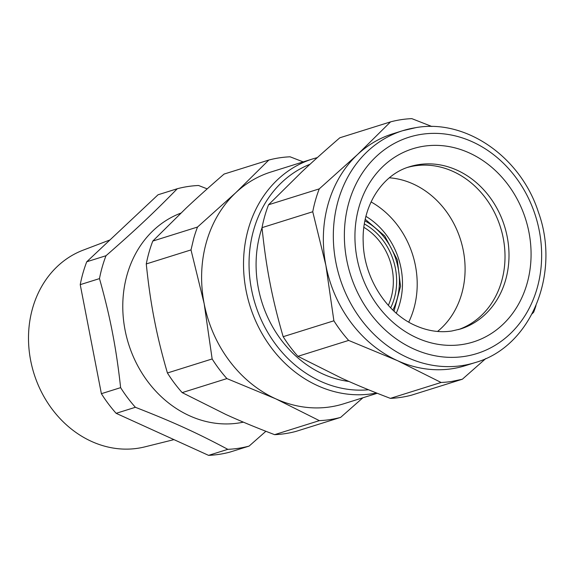 <?xml version="1.0" encoding="UTF-8"?>
<svg xmlns="http://www.w3.org/2000/svg" width="574" height="574" viewBox="0 0 574 574"><rect width="100%" height="100%" fill="white"/><g stroke="black" fill="none" stroke-linecap="round" stroke-linejoin="round"><path stroke-width="0.86" d="M265.884 431.289L249.102 446.091A133.613 114.413 -107.4 0 1 227.821 449.334C196.38 432.595 173.169 422.041 135.385 407.289A133.613 114.413 -107.4 0 1 120.626 387.651L101.383 393.685L80.231 284.647A133.613 114.413 -107.4 0 1 83 272.987A133.613 114.413 -107.4 0 1 86.753 261.766L158.044 194.773L177.287 188.738A133.613 114.413 -107.4 0 1 198.561 185.495L207.192 188.868M243.39 422.148A109.325 93.612 -107.4 0 1 125.584 332.611A109.325 93.612 -107.4 0 1 127.119 274.652A109.325 93.612 -107.4 0 1 180.839 213.126M177.287 188.738C153.76 212.832 135.859 229.657 105.996 255.731A133.613 114.413 -107.4 0 0 102.251 266.953A133.613 114.413 -107.4 0 0 99.481 278.612C105.221 298.946 109.713 317.809 112.942 335.202C115.941 350.872 118.502 368.35 120.626 387.651M249.102 446.091L229.851 452.125A133.613 114.413 72.6 0 1 208.577 455.361L227.821 449.334M99.481 278.612L80.231 284.647M101.383 393.685A133.613 114.413 72.6 0 0 116.142 413.323L135.385 407.289M208.577 455.361L116.142 413.323M105.996 255.731L86.753 261.766M109.986 239.932L83.122 250.164A103.22 88.382 72.6 0 0 32.496 368.494A103.22 88.382 72.6 0 0 135.837 448.545A103.22 88.382 72.6 0 0 144.799 446.881L173.979 439.627M225.819 414.45C239.753 420.821 256.018 427.558 274.616 434.661A133.613 114.413 72.6 0 0 295.897 431.418L340.626 417.391A133.613 114.413 -107.4 0 1 319.352 420.634L275.714 398.808L226.909 378.589L182.18 392.616L225.819 414.45M226.909 378.589A133.613 114.413 -107.4 0 1 212.15 358.958L204.157 303.632L191.006 249.912L193.775 238.253A133.613 114.413 -107.4 0 1 197.521 227.039L235.749 192.735L268.819 160.046L224.082 174.066C209.338 186.815 196.595 198.252 185.861 208.376L152.792 241.066A133.613 114.413 72.6 0 0 149.046 252.28A133.613 114.413 72.6 0 0 146.277 263.94C148.35 284.338 151.019 302.785 154.27 319.273L154.822 322.079C157.893 337.72 162.09 354.689 167.421 372.985A133.613 114.413 72.6 0 0 182.18 392.616M362.876 397.789L340.626 417.391M319.352 420.634L274.616 434.661M191.006 249.912L146.277 263.94M212.15 358.958L167.421 372.985M197.521 227.039L152.792 241.066M268.819 160.046A133.613 114.413 -107.4 0 1 290.092 156.802L303.208 161.897M377.247 393.276L343.639 403.816A121.473 104.009 -107.4 0 1 275.714 398.808A121.473 104.009 -107.4 0 1 273.339 397.689A121.473 104.009 -107.4 0 1 204.157 303.632A121.473 104.009 -107.4 0 1 206.439 242.034A121.473 104.009 -107.4 0 1 235.749 192.735A121.473 104.009 -107.4 0 1 270.964 172.006L312.873 158.862A121.473 104.009 72.6 0 0 258.931 203.533A121.473 104.009 72.6 0 0 248.348 228.897A121.473 104.009 72.6 0 0 272.923 349.831A121.473 104.009 72.6 0 0 376.537 392.996M262.031 227.727A109.325 93.612 72.6 0 0 260.431 232.857A109.325 93.612 72.6 0 0 348.978 381.473M348.648 340.425A133.613 114.413 -107.4 0 1 333.889 320.794L325.896 265.468L312.744 211.749A133.613 114.413 -107.4 0 1 319.259 188.875L357.487 154.571L390.55 121.875L339.83 137.782C325.085 150.524 312.342 161.961 301.608 172.085L268.539 204.774A133.613 114.413 72.6 0 0 262.024 227.648C264.105 248.054 266.767 266.494 270.017 282.982C273.167 299.492 277.551 317.4 283.169 336.694A133.613 114.413 72.6 0 0 297.928 356.325L341.566 378.158C355.5 384.537 371.765 391.274 390.37 398.37A133.613 114.413 72.6 0 0 401.118 397.33A133.613 114.413 72.6 0 0 411.644 395.127L462.364 379.227L451.831 381.43A133.613 114.413 -107.4 0 1 441.083 382.471L397.445 360.644L348.648 340.425L297.928 356.325M390.55 121.875A133.613 114.413 -107.4 0 1 401.075 119.679A133.613 114.413 -107.4 0 1 411.823 118.639L431.906 126.524M319.259 188.875L268.539 204.774M535.987 305.648A133.613 114.413 -107.4 0 1 533.655 312.234L532.098 313.849M485.834 358.513L462.364 379.227M441.083 382.471L390.37 398.37M312.744 211.749L262.024 227.648M333.889 320.794L283.169 336.694M475.351 362.524L465.371 365.652A121.473 104.009 -107.4 0 1 452.111 368.723A121.473 104.009 -107.4 0 1 397.445 360.644A121.473 104.009 -107.4 0 1 325.896 265.468A121.473 104.009 -107.4 0 1 325.379 262.655A121.473 104.009 -107.4 0 1 357.487 154.571A121.473 104.009 -107.4 0 1 392.695 133.835L402.675 130.707A121.473 104.009 72.6 0 0 333.659 245.564A121.473 104.009 72.6 0 0 418.941 361.964A121.473 104.009 72.6 0 0 462.084 365.595A121.473 104.009 72.6 0 0 475.351 362.524C530.95 346.818 560.891 273.834 538.405 212.179C520.876 157.24 466.275 118.861 416.258 127.564L402.675 130.707A121.473 104.009 72.6 0 1 415.942 127.643M458.49 329.584A85.031 72.805 72.6 0 0 504.962 253.349A85.031 72.805 72.6 0 0 453.144 171.49A85.031 72.805 72.6 0 0 407.64 167.386A85.031 72.805 -107.4 0 1 486.479 199.3A85.031 72.805 -107.4 0 1 497.794 291.886A85.031 72.805 -107.4 0 1 458.49 329.584M437.546 331.456A85.031 72.805 72.6 0 0 461.718 293.745A85.031 72.805 72.6 0 0 389.373 177.804A85.031 72.805 -107.4 0 1 457.88 304.399A85.031 72.805 -107.4 0 1 437.546 331.456M408.745 322.1A85.031 72.805 72.6 0 0 413.825 308.762A85.031 72.805 72.6 0 0 371.069 201.926M365.932 216.369A70.394 60.277 -107.4 0 1 396.282 313.174M310.053 164.243A117.419 100.543 72.6 0 0 263.932 205.284A117.419 100.543 72.6 0 0 253.708 229.801A117.419 100.543 72.6 0 0 368.53 389.768M424.272 353.017A113.372 97.078 72.6 0 0 464.538 356.411A113.372 97.078 72.6 0 0 539.273 230.698A113.372 97.078 72.6 0 0 421.474 134.323A113.372 97.078 72.6 0 0 344.371 237.062A113.372 97.078 72.6 0 0 424.272 353.017M416.573 337.727A101.225 86.674 72.6 0 0 462.235 344.515A101.225 86.674 72.6 0 0 528.955 232.269A101.225 86.674 72.6 0 0 423.777 146.219A101.225 86.674 72.6 0 0 355.012 232.291A101.225 86.674 72.6 0 0 416.573 337.727M418.869 164.587A85.031 72.805 72.6 0 0 409.585 166.733C382.097 174.69 361.598 206.152 363.199 242.293C363.866 277.622 386.489 313.009 415.318 325.501C427.58 330.99 439.741 332.82 451.81 331.004L460.456 329.002A85.031 72.805 72.6 0 0 506.01 231.444A85.031 72.805 72.6 0 0 418.869 164.587M388.333 305.361A56.683 48.539 72.6 0 0 363.866 227.326M364.354 223.946A59.115 50.62 -107.4 0 1 364.949 224.283A59.115 50.62 -107.4 0 1 390.657 307.858M364.913 220.868A62.315 53.36 -107.4 0 1 392.874 310.068M317.372 157.585L312.873 158.862M394.037 311.158L400.537 286.283L397.258 259.706L384.774 236.022L365.236 219.304"/></g></svg>
